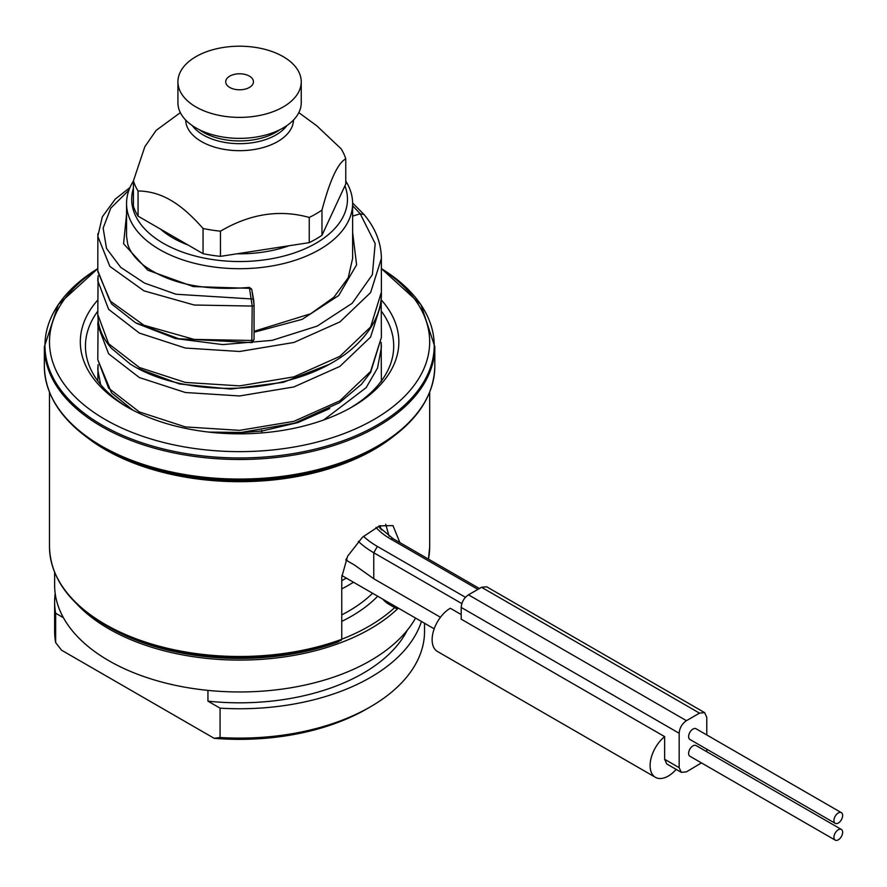 <?xml version="1.0" encoding="UTF-8"?>
<svg xmlns="http://www.w3.org/2000/svg" width="887" height="887" viewBox="0 0 887 887"><rect width="100%" height="100%" fill="white"/><g stroke="black" fill="none" stroke-linecap="round" stroke-linejoin="round"><path stroke-width="1.33" d="M345.764 181.081A113.026 65.261 180 0 1 352.616 203.445A113.026 65.261 180 0 1 282.842 263.738A113.026 65.261 180 0 1 159.66 249.591A113.026 65.261 180 0 1 126.553 203.445A113.026 65.261 180 0 1 133.405 181.081M352.616 203.445L352.616 258.472M126.553 203.445L126.553 236.319L127.739 244.147C129.979 251.786 135.567 259.048 144.481 265.956C169.982 283.962 204.941 291.113 249.358 287.399L252.196 306.07L251.819 341.695M346.307 578.091A148.994 86.017 180 0 1 341.761 580.675M128.803 407.942A154.127 88.988 180 0 1 85.451 346.074A154.127 88.988 180 0 1 97.792 311.193M381.388 311.193A154.127 88.988 180 0 1 393.717 346.074A154.127 88.988 180 0 1 350.365 407.942M353.469 582.227A154.127 88.988 180 0 1 341.761 588.89M382.896 599.213A30.823 17.795 -0 0 0 389.138 604.413L394.671 607.606A182.899 105.597 180 0 1 341.761 639.217M385.701 524.284L389.116 536.203M399.882 542.6L392.974 525.603L379.492 525.88L362.473 537.212L347.604 556.227L341.761 577.06L341.761 639.283L338.036 642.022A184.962 106.784 180 0 1 108.802 627.131L105.586 625.28A189.496 109.4 180 0 1 58.11 579.422M394.671 607.606L396.167 608.471L397.576 607.695M398.318 608.116A184.962 106.784 180 0 1 108.802 628.816A184.962 106.784 180 0 1 76.437 603.615M424.54 623.262L424.54 631.333A184.962 106.784 180 0 1 370.367 706.839A184.962 106.784 180 0 1 220.065 737.518L220.065 708.159A184.962 106.784 0 0 0 421.436 621.465M55.659 613.239L55.659 642.598A184.962 106.784 180 0 1 54.628 631.333L54.628 601.963A184.962 106.784 0 0 0 55.659 613.239L63.409 617.718M55.194 593.58A184.962 106.784 0 0 0 54.628 601.963M54.628 572.348L54.628 585.187A184.962 106.784 0 0 0 108.802 660.693A184.962 106.784 0 0 0 415.548 618.073M407.244 630.28A174.684 100.852 180 0 1 207.935 701.151L220.065 708.159M207.935 690.396L207.935 701.151M55.659 642.598L61.569 650.204L214.155 738.306L220.065 737.518M370.367 706.839L366.741 708.935A179.817 103.823 180 0 1 214.155 738.306M249.391 76.127A13.87 8.005 180 0 1 253.427 82.28A13.87 8.005 180 0 1 244.49 89.277A13.87 8.005 180 0 1 229.777 87.458A13.87 8.005 180 0 1 225.741 82.28A13.87 8.005 180 0 1 233.88 74.486A13.87 8.005 180 0 1 249.391 76.127M177.932 81.792A61.658 35.591 180 0 0 195.994 106.961A61.658 35.591 0 0 0 263.173 114.678A61.658 35.591 0 0 0 301.236 81.792A61.658 35.591 0 0 0 283.175 56.624A61.658 35.591 180 0 0 215.996 48.907A61.658 35.591 180 0 0 177.932 81.792L177.932 102.77A61.658 35.591 180 0 0 195.994 127.939A61.658 35.591 0 0 0 263.173 135.656A61.658 35.591 0 0 0 301.236 102.77L301.236 81.792M298.819 112.638L316.792 125.81L341.107 148.794A107.892 62.29 0 0 1 345.764 158.84C337.836 163.097 329.909 180.172 321.981 210.097A107.892 62.29 0 0 1 309.241 217.459C279.638 209.199 250.045 213.778 220.464 231.185A107.892 62.29 0 0 1 203.056 228.491C191.559 215.386 180.726 205.939 170.559 200.152C160.336 194.186 149.504 191.126 138.062 190.971A107.892 62.29 180 0 1 133.405 180.926L144.825 146.732L156.145 130.378L180.349 112.638M133.405 180.926L133.405 206.094A107.892 62.29 180 0 0 138.062 216.151L138.062 190.971M203.056 228.491L203.056 253.671L138.062 216.151M203.056 253.671A107.892 62.29 0 0 0 220.464 256.354L220.464 231.185M309.241 217.459L309.241 242.628A107.892 62.29 0 0 0 321.981 235.266L345.764 184.019L345.764 158.84M321.981 210.097L321.981 235.266M309.241 242.628L220.464 256.354M188.044 245A94.532 54.573 180 0 1 172.743 237.838A94.532 54.573 180 0 1 160.336 229.001M344.932 185.815A107.892 62.29 180 0 1 291.446 253.87A107.892 62.29 180 0 1 163.297 243.293A107.892 62.29 180 0 1 133.405 188.21M289.095 245.743A94.532 54.573 180 0 1 236.962 253.804M425.971 399.904A194.63 112.372 180 0 1 377.208 446.993C414.728 424.751 433.931 397.875 434.818 366.353A195.229 112.716 180 0 1 314.297 470.487A195.229 112.716 180 0 1 101.528 446.061A195.229 112.716 180 0 1 44.35 366.353C45.237 397.875 64.441 424.751 101.961 446.993L104.744 448.6A190.694 110.099 0 0 0 104.744 448.6A190.694 110.099 0 0 0 374.425 448.6L377.208 446.993A194.63 112.372 180 0 1 101.961 446.993L101.961 446.993A194.63 112.372 180 0 1 53.198 399.904M381.377 268.783A190.095 109.755 180 0 1 370.145 421.647A190.095 109.755 180 0 1 105.165 419.484A190.095 109.755 180 0 1 97.781 268.783M381.299 299.917A159.272 91.949 180 0 1 352.206 406.9A159.272 91.949 180 0 1 126.963 406.9L126.963 406.9A159.272 91.949 180 0 1 97.792 300.006M706.784 734.957L706.784 717.328L704.644 712.638L486.664 586.784L481.541 587.283L468.458 594.833C464.045 597.882 461.628 602.073 461.196 607.418L461.196 619.17L664.64 736.62A25.69 14.835 120 0 0 650.87 759.084A25.69 14.835 120 0 0 655.426 777.322L437.446 651.479A25.69 14.835 -60 0 1 433.51 630.89A25.69 14.835 -60 0 1 450.297 608.26L461.196 614.547M358.337 541.347A102.759 59.329 0 0 0 373.76 552.745L373.76 578.745L354.268 564.886L345.764 559.985M655.426 777.322A25.69 14.835 120 0 0 676.182 769.395M373.76 578.745L440.462 617.263M704.644 712.638L699.51 713.126L686.438 720.676C682.025 723.725 679.597 727.917 679.165 733.261L679.165 767.665L681.305 772.355L686.438 771.856L701.44 762.898M681.305 772.355L666.769 763.962L664.64 759.272L664.64 736.62M706.784 751.732L706.784 749.193M841.375 829.445L696.051 745.546A6.165 3.559 120 0 0 691.306 747.198A6.165 3.559 120 0 0 688.611 753.396A6.165 3.559 120 0 0 689.886 756.223L835.21 840.122A6.165 3.559 120 0 0 839.956 838.47A6.165 3.559 120 0 0 842.65 832.261A6.165 3.559 120 0 0 841.375 829.445A6.165 3.559 120 0 0 836.618 831.097A6.165 3.559 120 0 0 833.935 837.295A6.165 3.559 120 0 0 835.21 840.122M841.375 812.658L696.051 728.759A6.165 3.559 120 0 0 691.306 730.411A6.165 3.559 120 0 0 688.611 736.62A6.165 3.559 120 0 0 689.886 739.448L835.21 823.336A6.165 3.559 120 0 0 839.956 821.695A6.165 3.559 120 0 0 842.65 815.486A6.165 3.559 120 0 0 841.375 812.658A6.165 3.559 120 0 0 836.618 814.31A6.165 3.559 120 0 0 833.935 820.519A6.165 3.559 120 0 0 835.21 823.336M97.869 233.691L97.781 270.735L109.855 300.782L143.916 325.219L194.209 339.422L252.196 340.464A2.051 1.186 180 0 0 254.059 339.3L252.085 342.626L178.83 338.745L135.489 322.724L111.54 303.908L97.792 271.588M97.781 236.275L109.855 266.377L143.916 290.825L194.209 305.017L252.196 306.07A2.051 1.186 180 0 0 254.059 304.895L254.059 339.289A2.051 1.186 180 0 0 254.048 339.167L254.048 305.006M341.761 614.891A154.127 88.988 0 0 0 372.573 593.259M389.138 602.827L389.138 604.413M381.488 529.96A30.823 17.795 180 0 1 380.146 525.625M341.761 621.388A158.241 91.361 0 0 0 377.696 596.219M428.465 559.109A190.095 109.755 0 0 0 429.685 546.736L429.685 392.309M85.196 435.972A190.095 109.755 0 0 0 105.165 449.543A190.095 109.755 0 0 0 393.972 435.972M341.329 640.226A189.496 109.4 180 0 1 105.586 625.28C69.053 603.626 50.348 577.448 49.484 546.736A190.095 109.755 0 0 0 105.165 624.348A190.095 109.755 0 0 0 341.761 639.283M199.375 129.746A51.379 29.659 180 0 0 203.256 132.263A51.379 29.659 0 0 0 279.793 129.746M286.889 125.588A51.379 29.659 0 0 1 203.256 134.99A51.379 29.659 180 0 1 192.279 125.588M185.671 120.033A53.919 31.134 180 0 0 201.46 141.554A53.919 31.134 0 0 0 259.824 148.395A53.919 31.134 0 0 0 293.497 120.033M44.35 346.773A195.229 112.716 0 0 0 101.528 426.47A195.229 112.716 0 0 0 314.297 450.906A195.229 112.716 0 0 0 434.818 346.773L420.904 304.574L381.377 268.606A194.63 112.372 0 0 1 375.079 426.248A194.63 112.372 0 0 1 101.961 425.039A194.63 112.372 0 0 1 97.781 268.606L58.254 304.574L44.35 346.773L44.35 366.353M132.873 410.138L111.529 392.852L97.781 359.667L108.613 388.196L139.37 411.956L185.372 426.913L239.612 430.35L293.863 421.336L339.843 400.824L370.578 371.498L381.388 337.404L381.166 297.921M346.362 558.699A102.759 59.329 0 0 0 347.316 560.883M363.459 536.313A97.614 56.358 0 0 0 377.385 546.447L373.76 552.745L461.839 603.592M377.385 546.447L465.464 597.306M461.196 607.418L679.165 733.261M664.64 759.272L679.165 767.665M468.458 594.833L686.438 720.676M481.541 587.283L699.51 713.126M376.021 527.455A79.12 45.681 0 0 0 390.468 538.897L477.905 589.378M227.771 433.577L261.765 431.06L262.153 432.9M261.576 430.383L261.765 431.06L297.999 422.567L329.72 408.563M254.059 332.259L302.234 319.32L338.69 295.548L356.596 264.825L352.616 232.316M126.553 214.277L123.592 243.737L147.697 270.158L193.255 286.568L249.624 288.33A2.051 1.674 169.8 0 1 251.819 289.872L253.737 300.482A2.051 1.674 169.8 0 0 251.564 298.941L176.047 294.24L144.526 283.086L120.71 267.342L106.529 248.449L103.125 228.092L110.797 208.09L128.892 190.228M97.792 314.53L108.602 343.724L139.37 367.495L185.383 382.441L239.656 385.878L293.919 376.853L339.898 356.319L370.622 326.97L381.377 292.178M97.869 278.052L97.781 280.769L108.602 309.319L139.37 333.091L185.383 348.048L239.656 351.485L293.919 342.46L339.898 321.914L370.622 292.566L381.388 258.461L381.332 256.021M323.755 419.939L366.198 387.608L377.552 367.983L381.388 347.338L381.244 343.535M97.88 322.369L97.781 325.263L108.613 353.802L139.37 377.563L185.372 392.509L239.612 395.957L293.863 386.943L339.843 366.42L370.578 337.093L381.388 302.999M97.903 366.653L97.781 369.691L100.63 384.581M479.401 588.513L393.03 538.653L390.468 538.897M137.219 368.16L179.429 383.96L230.709 389.083L283.33 382.33L329.354 364.313M136.786 323.433L175.559 338.579L222.737 344.599L272.109 340.364L317.224 326.083L352.172 303.299L372.374 274.66L375.179 243.581L360.233 213.778L352.616 205.729M352.616 216.118L360.233 213.778L364.08 214.576L352.616 203.034M253.737 300.482L254.048 304.762A2.051 1.186 180 0 1 254.059 304.884L251.797 289.639L249.358 287.399M380.113 528.519L380.113 525.647M429.685 546.736L428.488 559.12M49.484 546.736L49.484 392.309M104.733 448.6L101.961 446.993M434.818 366.353L434.818 346.773M208.811 432.102L241.297 432.435L294.429 423.188L339.533 402.665L361.375 384.37L370.633 372.352L381.388 337.404M346.229 558.976L346.884 560.628M341.794 575.486L434.186 628.828M254.059 331.283L310.605 313.798L333.922 297.223L348.225 277.764L352.605 258.472M98.08 275.735L97.792 315.173L98.402 322.391C100.054 331.649 104.411 340.298 111.485 348.336L130.201 364.036C148.129 375.323 170.371 382.774 196.925 386.399C234.09 391.056 270.036 387.353 304.773 375.312C321.659 369.203 336.24 361.353 348.502 351.773C374.114 331.095 381.876 308.975 381.377 292.854L381.377 258.461C381.222 242.827 375.456 228.203 364.08 214.576M381.366 381.732L381.166 342.426M97.781 359.667L98.091 320.218M97.792 380.955L98.08 364.668M393.03 538.653L378.305 526.368M129.957 187.545L115.299 199.054L102.327 216.827L97.781 236.33"/></g></svg>
